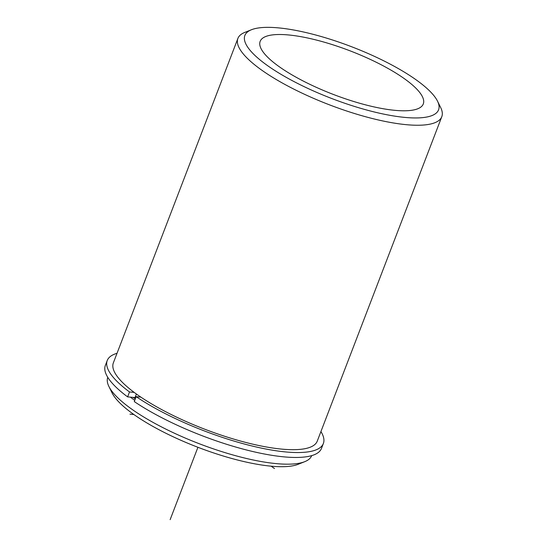 <?xml version="1.0" encoding="UTF-8"?>
<svg xmlns="http://www.w3.org/2000/svg" width="547" height="547" viewBox="0 0 547 547"><rect width="100%" height="100%" fill="white"/><g stroke="black" fill="none" stroke-linecap="round" stroke-linejoin="round"><path stroke-width="0.82" d="M133.126 397.389A105.38 28.164 21 0 0 135.273 399.009M265.09 36.779A87.363 23.343 21 0 0 260.167 41.34A87.363 23.343 21 0 0 322.819 90.187A87.363 23.343 21 0 0 418.366 108.518A87.363 23.343 21 0 0 423.289 103.957A87.363 23.343 21 0 0 360.637 55.11A87.363 23.343 21 0 0 265.09 36.779M251.429 29.75L244.796 32.41A109.202 29.182 21 0 0 244.044 32.724A109.202 29.182 21 0 0 237.897 38.427L113.352 362.873A109.202 29.182 21 0 0 191.669 423.925A109.202 29.182 21 0 0 311.099 446.844A109.202 29.182 21 0 0 317.253 441.142L441.791 116.696A109.202 29.182 21 0 0 440.697 107.609L437.538 101.195A103.745 27.726 21 0 0 351.666 46.769A103.745 27.726 21 0 0 251.429 29.75A103.745 27.726 21 0 0 250.717 30.051A103.745 27.726 21 0 0 307.14 88.067A103.745 27.726 21 0 0 432.739 115.246A103.745 27.726 21 0 0 437.538 101.195M130.391 397.136A109.202 29.182 21 0 0 134.76 400.356M107.786 377.362L107.786 377.362A109.202 29.182 21 0 0 108.887 386.449A109.202 29.182 21 0 0 199.279 443.74A109.202 29.182 21 0 0 304.788 461.654A109.202 29.182 21 0 0 305.541 461.333A109.202 29.182 21 0 0 311.687 455.63L311.687 455.63M108.887 386.449L112.046 392.869A103.745 27.726 21 0 0 197.918 447.289A103.745 27.726 21 0 0 298.149 464.307L304.788 461.654M237.897 38.427A109.202 29.182 21 0 0 316.207 99.486A109.202 29.182 21 0 0 435.644 122.398A109.202 29.182 21 0 0 441.791 116.696M107.233 360.521A115.752 30.933 -159 0 0 129.509 391.967L127.622 396.876A115.752 30.933 -159 0 1 105.352 365.437L107.233 360.521A115.752 30.933 -159 0 1 117.031 353.294M320.925 431.562A115.752 30.933 -159 0 1 323.366 443.487A115.752 30.933 -159 0 1 250.123 445.511A115.752 30.933 -159 0 1 136.169 396.678L134.288 401.587A115.752 30.933 -159 0 0 248.235 450.42A115.752 30.933 -159 0 0 321.486 448.403L323.366 443.487M140.852 397.115L136.169 396.678M136.394 394.018L135.034 397.566L127.622 396.876M129.509 391.967L134.186 392.397M271.141 466.181L274.471 468.54M133.865 414.51L129.974 414.147M197.918 447.289L170.144 519.65"/></g></svg>
